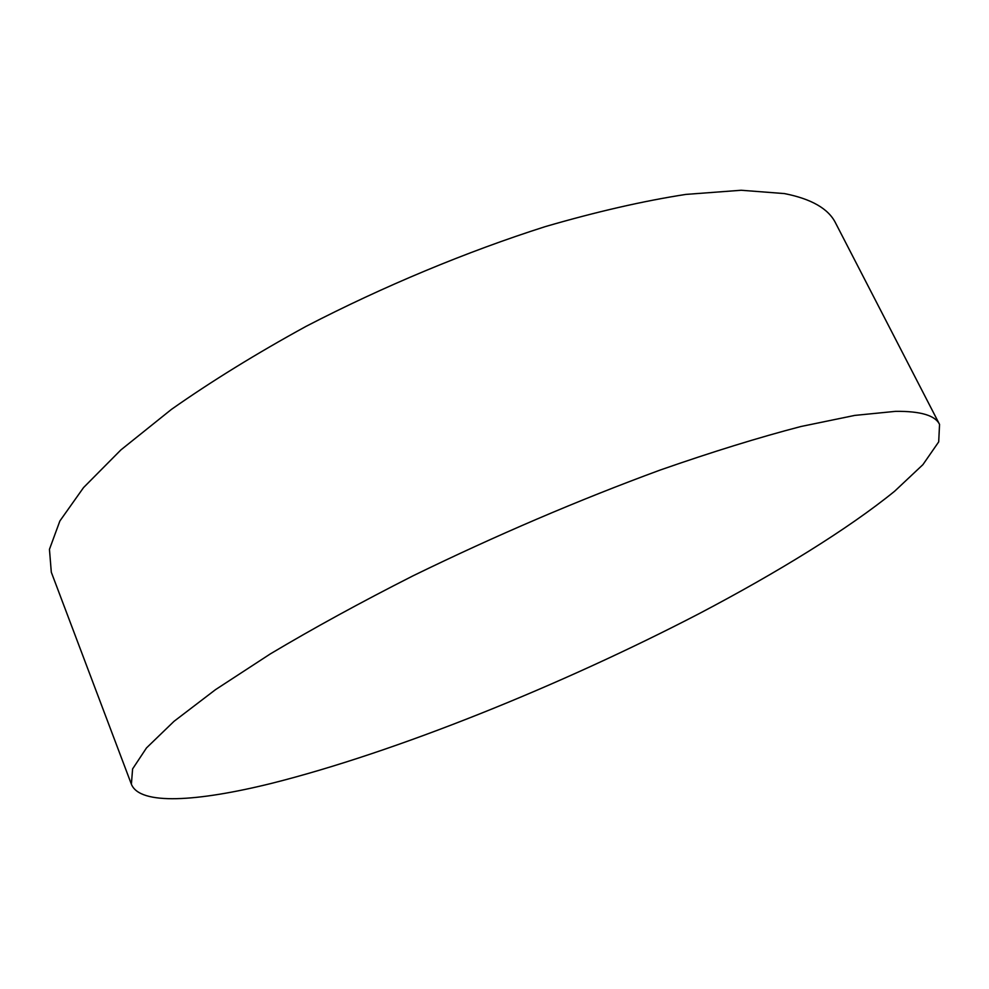 <?xml version="1.0" encoding="UTF-8"?>
<svg xmlns="http://www.w3.org/2000/svg" width="989" height="989" viewBox="0 0 989 989"><rect width="100%" height="100%" fill="white"/><g stroke="black" fill="none" stroke-linecap="round" stroke-linejoin="round"><path stroke-width="1.48" d="M271.221 783.449C197.132 801.72 139.832 805.503 131.389 784.215L132.6 768.923L146.508 747.907L174.027 721.315L215.503 689.654L270.393 653.865C313.167 628.361 360.787 602.313 413.254 575.709C495.996 535.383 578.342 500.15 660.269 470.01C712.068 451.936 758.946 437.435 800.892 426.519L854.768 415.405L895.675 411.337C920.635 411.103 935.26 415.454 939.55 424.405L938.697 441.885L922.91 464.657L894.6 491.261C847.746 529.263 777.935 572.211 699.174 613.625C560.367 685.698 395.86 752.135 271.221 783.449M131.389 784.215L51.304 572.198L49.45 549.352L59.872 520.993L83.558 487.565L120.893 449.921L171.493 409.347C211.386 381.321 256.262 353.654 306.133 326.321C383.361 286.34 466.561 251.688 545.347 226.592C596.528 211.72 643.357 200.99 685.822 194.413L741.181 190.259L784.45 193.584C811.462 198.925 828.51 208.741 835.581 223.02L939.55 424.405"/></g></svg>
